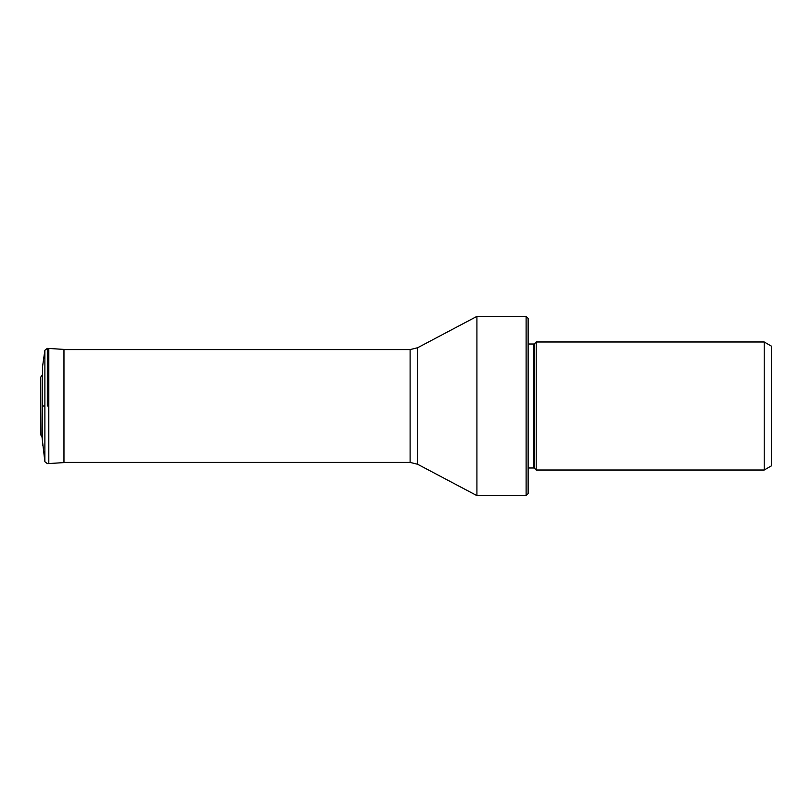 <?xml version="1.0" encoding="UTF-8"?>
<svg xmlns="http://www.w3.org/2000/svg" width="812" height="812" viewBox="0 0 812 812"><rect width="100%" height="100%" fill="white"/><g stroke="black" fill="none" stroke-linecap="round" stroke-linejoin="round"><path stroke-width="1.22" d="M44.883 406L44.883 461.723L44.883 350.276L44.883 406L42.508 406L42.508 366.872L44.883 350.276L47.329 348.389L48.811 348.45L48.811 463.55L48.588 348.429M48.588 463.571L47.329 463.611L44.883 461.723L41.98 436.805L42.508 366.872M764.224 470.016L771.4 465.865L771.4 346.135L764.224 341.984L536.194 341.984L536.194 470.016L764.224 470.016L764.224 341.984M536.194 341.984L534.651 343.527L534.651 468.473L536.194 470.016M534.651 468.473A1.614 1.614 0 0 0 533.504 467.996L533.504 344.004A1.614 1.614 0 0 0 534.651 343.527M528.125 344.004L533.504 344.004M528.125 467.996L533.504 467.996M526.115 495.614L528.125 493.605L528.125 318.395L526.115 316.386L526.115 495.614L476.918 495.614L476.918 316.386L526.115 316.386M47.329 406L47.329 348.389L47.329 406M42.508 445.128L42.508 406M40.742 377.174L40.742 434.826L40.62 380.452L40.742 377.174L41.98 375.195M48.811 348.45L63.965 349.404L63.965 462.596L48.811 463.55M476.918 316.386L417.652 347.729L417.652 464.271L476.918 495.614M417.652 464.271L410.111 462.404L410.111 349.596L63.965 349.596M41.98 436.805L40.742 434.826M63.965 349.404L66.482 349.596M417.652 347.729L410.111 349.596M410.111 462.404L63.965 462.404"/></g></svg>
